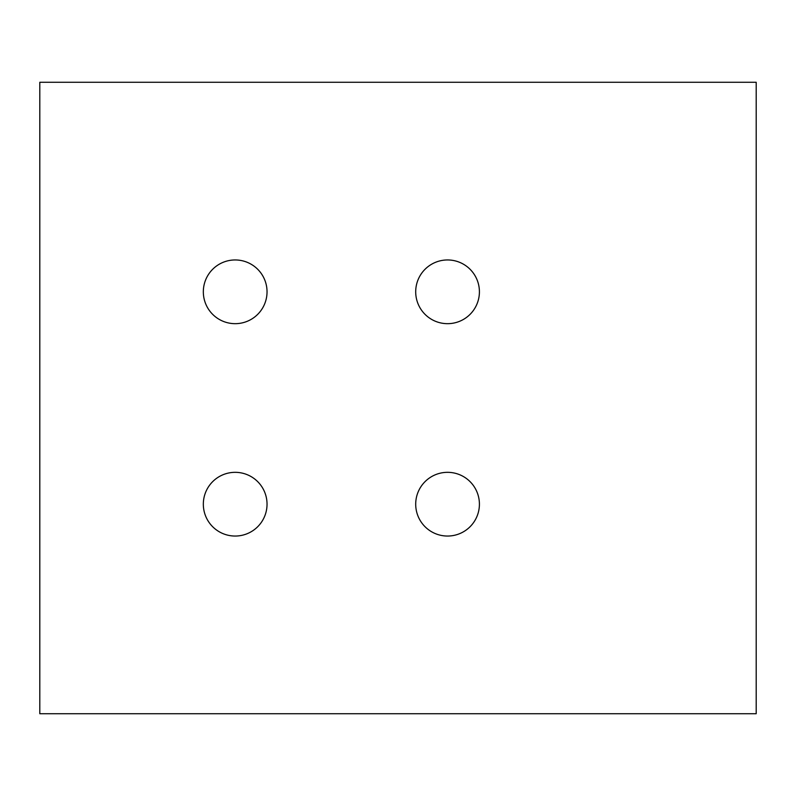 <?xml version="1.0" encoding="UTF-8"?>
<svg xmlns="http://www.w3.org/2000/svg" width="796" height="796" viewBox="0 0 796 796"><rect width="100%" height="100%" fill="white"/><g stroke="black" fill="none" stroke-linecap="round" stroke-linejoin="round"><path stroke-width="1.19" d="M415.701 291.814A31.86 31.86 0 0 0 447.551 323.673A31.86 31.86 0 0 0 479.411 291.814A31.86 31.86 0 0 0 447.551 259.954A31.86 31.86 0 0 0 415.701 291.814M415.701 504.186A31.86 31.86 0 0 0 447.551 536.046A31.86 31.86 0 0 0 479.411 504.186A31.86 31.86 0 0 0 447.551 472.327A31.86 31.86 0 0 0 415.701 504.186M203.328 504.186A31.86 31.86 0 0 0 235.178 536.046A31.86 31.86 0 0 0 267.038 504.186A31.86 31.86 0 0 0 235.178 472.327A31.86 31.86 0 0 0 203.328 504.186M203.328 291.814A31.86 31.86 0 0 0 235.178 323.673A31.86 31.86 0 0 0 267.038 291.814A31.86 31.86 0 0 0 235.178 259.954A31.86 31.86 0 0 0 203.328 291.814M39.8 713.723L39.8 82.277L756.2 82.277L756.2 713.723L39.8 713.723"/></g></svg>
